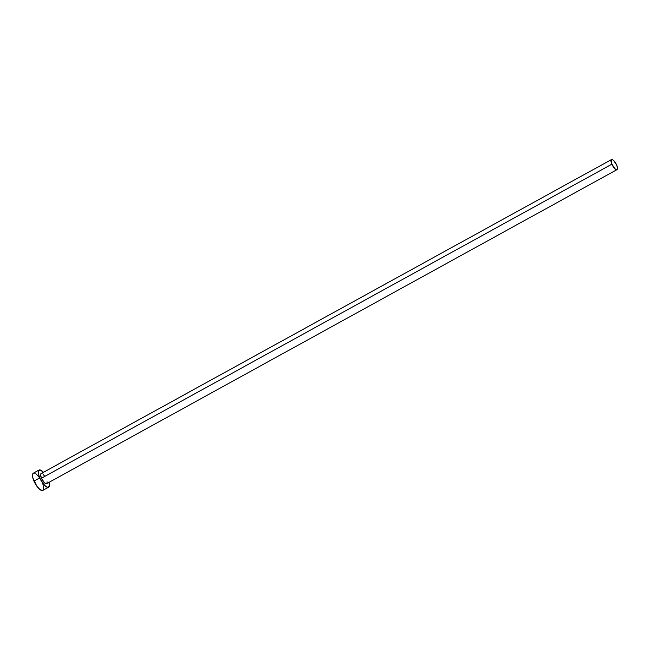 <?xml version="1.0" encoding="UTF-8"?>
<svg xmlns="http://www.w3.org/2000/svg" width="650" height="650" viewBox="0 0 650 650"><rect width="100%" height="100%" fill="white"/><g stroke="black" fill="none" stroke-linecap="round" stroke-linejoin="round"><path stroke-width="0.97" d="M46.8 483.494L46.053 483.73L44.346 482.641L41.438 478.221A5.744 1.974 61.2 0 0 46.605 483.657L617.004 169.626A5.744 1.974 -118.8 0 1 611.845 164.198L41.438 478.221L40.568 474.727L41.186 473.541L42.12 473.696M611.471 159.567L41.064 473.59A5.744 1.974 61.2 0 0 41.438 478.221L611.845 164.198A5.744 1.974 -118.8 0 1 611.471 159.567A5.744 1.974 -118.8 0 1 616.631 164.994A5.744 1.974 -118.8 0 1 617.004 169.626M39.106 470.031L33.345 473.208A9.807 3.372 61.2 0 0 33.979 481.114A9.807 3.372 61.2 0 0 42.803 490.384L48.563 487.216A9.807 3.372 -118.8 0 1 39.748 477.937L33.979 481.114L39.748 477.937A9.807 3.372 -118.8 0 1 39.106 470.031A9.807 3.372 -118.8 0 1 43.453 472.274L40.04 469.909L38.407 470.998L38.602 474.654L40.56 479.651L44.712 485.485L47.621 487.337L49.254 486.249L48.994 482.332A9.807 3.372 -118.8 0 1 48.563 487.216M43.314 474.598L44.59 476.117M47.06 481.788L47.011 483.088M33.556 473.111L32.646 474.167L32.841 477.831L36.774 486.07L40.008 489.588L42.583 490.474L43.493 489.418L43.298 485.761M42.819 484.169L42.161 482.479M39.366 477.523L36.132 474.004M35.149 473.379L34.279 473.078M616.631 164.994L613.722 160.574L612.528 159.664L611.268 159.729L611.455 163.207L614.754 168.618L616.46 169.699L617.207 169.463L617.459 167.765L616.631 164.994"/></g></svg>

